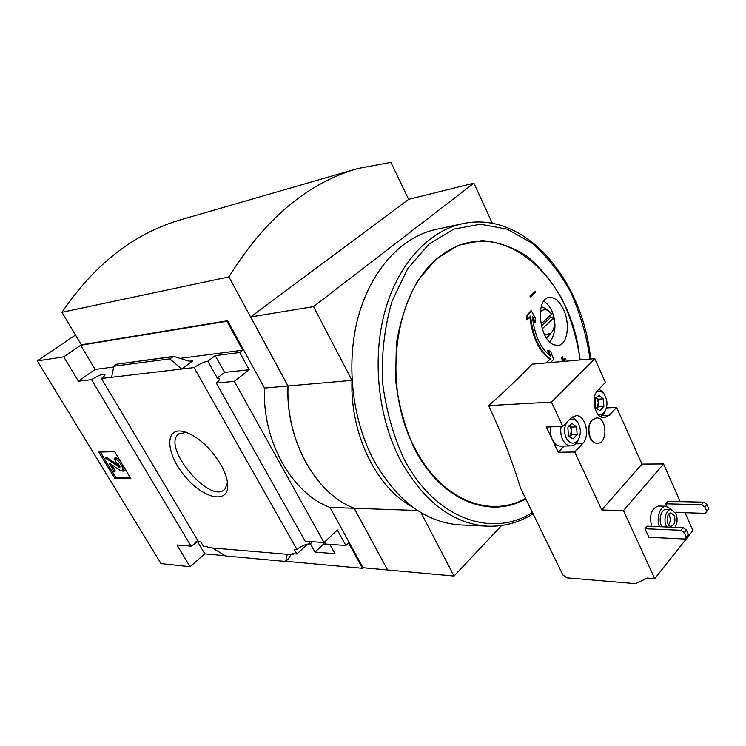 <?xml version="1.0" encoding="UTF-8"?>
<svg xmlns="http://www.w3.org/2000/svg" width="746" height="746" viewBox="0 0 746 746"><rect width="100%" height="100%" fill="white"/><g stroke="black" fill="none" stroke-linecap="round" stroke-linejoin="round"><path stroke-width="1.12" d="M198.054 540.915L194.893 542.314L195.471 543.293L198.11 541.018M216.321 383.08L234.337 381.318L324.016 542.547L305.17 541.232L216.321 383.08C218.653 381.141 219.716 379.686 219.511 378.726L217.263 378.035L207.836 361.213C203.817 361.959 199.219 364.085 194.044 367.582L181.735 369.037L169.799 358.873L173.687 356.374L188.02 360.933L191.246 361.353L192.813 360.784L181.735 369.037L101.456 378.492L198.557 541.764L200.833 541.95L203.397 546.268L207.379 546.604L207.966 547.601L287.257 554.297L285.569 561.477L225.6 555.966L212.563 547.993M329.909 544.496L323.577 544.039L315.036 552.087L335.001 553.681L329.835 544.356M285.783 561.281L362.463 568.312L348.55 542.948L345.883 545.503L325.62 544.058L325.004 542.948L321.116 542.342M323.577 544.039L322.915 542.808M293.728 553.802L292.702 554.754L292.078 553.663L296.889 554.064L294.185 549.298L296.973 549.522C301.654 545.811 306.084 543.937 310.261 543.881L312.555 541.745M310.373 543.769L315.036 552.087M307.576 544.114L296.889 554.064M292.702 554.754L287.257 554.297M220.676 464.366C210.13 447.404 198.11 436.55 184.607 431.794C164.036 425.817 165.435 453.866 185.418 476.825C204.88 500.277 230.98 504.594 227.455 482.224C226.625 476.797 224.359 470.847 220.676 464.366M194.044 367.582L296.973 549.522M225.199 555.723L204.805 553.849L197.494 541.549M308.919 541.493L310.261 543.881M324.016 542.547L337.351 529.996L345.883 545.503M101.456 378.492C103.974 376.581 105.139 375.229 104.981 374.436C103.097 373.494 98.612 375.229 91.525 379.667L191.069 546.175L195.471 543.293M191.069 546.175L176.989 544.981L190.081 566.746L161.024 563.603L37.3 360.905L63.755 356.868L78.405 381.215L91.525 379.667M603.896 406.393L599.989 410.505L603.896 406.393L603.374 398.886L603.896 406.393L598.544 406.663L598.292 402.924L596.688 408.603L598.544 406.663M598.954 395.445L603.374 398.886L598.954 395.445L595.578 398.289L598.954 395.445M596.483 408.668L599.989 410.505L596.483 408.668L595.541 407.083L595.019 399.53L595.84 397.637M577.143 434.554L573.049 438.862L577.143 434.554L576.611 426.871L577.143 434.554L571.781 434.713L571.52 430.89L569.739 436.858L571.781 434.713M571.995 423.439L576.611 426.871L571.995 423.439L568.443 426.47L571.995 423.439M568.405 435.459L573.049 438.862L569.114 436.69L568.405 435.459L567.874 427.719L568.676 425.854M666.821 506.282L665.73 503.83L701.594 504.678L704.811 506.907L706.695 511.234L705.362 513.332L675.289 512.437M701.594 504.678L703.609 502.17L667.763 501.387L665.73 503.83M651.678 526.396C649.057 515.178 651.314 508.39 658.457 506.04L666.271 506.236C660.145 505.639 655.883 518.405 659.511 526.713M623.47 510.609L654.736 578.644L647.397 578.066L635.545 583.661L566.82 577.861L562.857 574.905L520.559 488.154C512.502 461.727 501.872 434.209 488.677 405.61L551.471 402.085L562.829 426.442L570.765 418.236L575.903 415.727C585.517 414.617 590.562 436.018 582.542 443.702L574.737 452.011L601.752 509.966L623.47 510.609L663.558 463.956L680.184 501.657M685.061 512.726L692.931 530.555L654.736 578.644M648.899 537.279L645.02 528.746L681.033 530.285L684.287 532.579L686.236 536.961L684.921 539.041L648.899 537.279M681.033 530.285L683.122 527.683L647.127 526.21L645.02 528.746M544.608 334.749L550.735 333.462C554.231 329.732 555.192 324.641 553.607 318.188L542.221 328.827M545.056 308.499L541.307 306.541M540.99 324.025L551.732 314.047L548.058 310.504C545.177 309.086 542.575 309.618 540.263 312.098M553.607 318.188L551.052 317.031L550.389 315.288M546.482 337.975L548.245 336.148M551.471 402.085L594.776 358.658L532.029 364.179C519.356 377.42 504.911 391.23 488.677 405.61M550.511 362.556L553.663 359.348L550.632 351.413L548.245 350.2L550.557 356.14C540.477 348.158 534.453 335.066 532.495 316.891L535.535 322.57L535.507 318.495L531.394 310.895L527.357 315.782L527.385 319.885L530.592 316.015C532.653 336.12 539.255 350.471 550.417 359.068L546.286 362.5L547.023 362.864M549.671 359.134C539.06 351.114 532.513 337.509 530.024 318.309M531.394 310.895L530.648 310.989L526.611 315.875L526.639 319.978L527.385 319.885M532.644 318.645L534.789 322.654L535.535 322.57M548.245 350.2L547.499 350.266L549.476 355.357M561.225 357.39L562.698 361.12L563.444 361.055L561.971 357.325L561.225 357.39L561.971 357.325M564.209 361.353L565.972 359.152L565.645 358.322L564.899 358.397L563.808 359.759M529.949 296.013L530.397 296.871L531.133 296.759L535.423 292.04L534.975 291.192L529.949 296.013L530.686 295.91L531.133 296.759M553.83 344.811C538.798 339.495 535.199 297.887 549.364 297.514C554.763 297.178 559.519 301.244 563.603 309.693C570.541 324.426 567.305 345.09 557.896 345.482L553.83 344.811M234.337 381.318L249.211 369.736L224.583 372.413L217.263 378.035M408.631 199.378L390.867 162.339L357.866 168.521L181.101 219.669C134.401 233.19 94.695 264.065 61.983 312.294L81.333 344.82L227.586 320.752L264.485 388.041C262.116 441.128 291.826 493.227 329.965 507.429L363.05 567.734L362.463 568.312M227.586 320.752L226.896 321.256L242.767 350.191L180.504 358.304M249.211 369.736L239.727 352.504L242.767 350.191M207.836 361.213L215.24 355.646L239.727 352.504M113.69 367.013L95.087 369.438L78.405 381.215M291.08 554.623L288.124 559.099L285.569 561.477M172.736 356.728L116.693 364.197L113.849 366.221L169.799 358.873M111.592 377.299L113.849 366.221M116.693 364.197L173.687 356.374M130.848 478.531L114.632 451.684L98.817 452.076L114.837 478.4L130.848 478.531M204.805 553.849L190.081 566.746M387.594 569.916L354.145 508.268L329.965 507.429M363.05 567.734L387.538 569.972M95.087 369.438L80.699 345.258L63.755 356.868M80.699 345.258L226.896 321.256M75.505 335.029L37.3 360.905M527.357 315.782L526.611 315.875M550.417 359.068L546.286 362.5M547.042 362.435L547.769 362.798M565.645 358.322L563.855 360.56L562.381 356.821M534.975 291.192L530.686 295.91M264.485 388.041L287.956 385.99L228.91 276.897L61.983 312.294M287.956 385.99C285.625 440.373 315.698 493.768 354.145 508.268M357.866 168.521C307.744 182.863 264.755 218.988 228.91 276.897M420.94 512.567L454.044 576.033L501.61 525.52M288.04 385.98L351.981 380.367L313.516 306.615L250.684 316.947L288.04 385.98C285.709 440.373 315.782 493.768 354.229 508.278L417.62 510.497M354.229 508.278L387.631 569.981L454.044 576.033M492.341 223.334L473.887 183.162L408.705 199.322L250.684 316.947M351.981 380.367C350.033 434.517 376.833 488.425 412.743 507.112M313.516 306.615L473.887 183.162M533.064 513.798C519.057 522.62 503.914 526.741 487.623 526.191L460.496 524.932C425.845 522.657 396.891 501.051 373.662 460.123C351.534 418.254 345.65 361.269 358.742 314.999C371.928 268.719 402.364 236.659 435.748 229.47L462.287 223.753C524.606 209.831 582.971 279.358 590.608 359.022M130.345 477.701L115.863 477.599L114.837 478.4M115.863 477.599L112.376 471.864M104.337 458.65L100.318 452.039M111.322 464.46L115.322 471.052L114.287 471.864L109.047 463.005L120.442 470.661L123.137 471.202L122.419 467.099L120.246 463.499C118.213 460.45 116.189 458.79 114.185 458.51L115.807 461.867L118.633 464.189L119.901 467.406L106.258 458.641L104.3 458.678L112.32 471.864L114.287 471.864M123.687 466.67L124.078 470.465M114.185 458.51L115.238 457.708C117.094 457.923 119.024 459.443 121.029 462.268M104.3 458.678L105.345 457.876L107.303 457.839L119.901 466.39L118.866 467.201M107.303 457.839L106.258 458.641M224.583 372.413L215.24 355.646M186.267 432.316L178.527 434.125C161.257 447.096 211.193 505.853 225.078 488.9L227.502 482.55M549.914 342.116C555.845 333.248 556.535 322.943 551.993 311.194C549.905 306.671 547.163 303.342 543.769 301.216M551.052 317.031L541.428 325.993M597.266 443.31L597.061 443.32C594.161 443.255 591.811 441.39 590.011 437.715C587.466 430.843 588.072 424.95 591.82 420.045L596.25 417.947M606.461 407.913L616.597 407.419L641.961 464.087L601.752 509.966M616.597 407.419L609.249 415.242L604.353 417.695C595.112 418.842 590.086 397.385 597.947 390.167L605.426 382.437L594.776 358.658M641.961 464.087L663.558 463.956M562.829 426.442L546.389 427.038L558.269 452.272L574.737 452.011M592.24 420.026C585.638 426.236 589.685 444.112 597.481 443.31C608.065 443.628 606.964 416.902 596.446 417.937L592.24 420.026M558.269 452.272L564.172 446.061M579.064 438.21L577.544 441.511C575.753 444.327 573.534 445.8 570.895 445.921L560.656 446.136C557.234 446.061 554.465 443.917 552.348 439.702C550.557 435.692 550.072 431.412 550.893 426.871M671.475 509.565L666.271 506.236M674.971 527.347C677.433 523.216 677.76 518.657 675.932 513.668L671.102 509.537L666.281 509.406C660.947 508.828 657.963 521.1 662.094 526.825M671.102 509.537C665.777 508.958 662.793 521.268 666.924 527.021M674.272 515.691L671.102 512.987C665.992 512.502 665.852 526.378 670.98 526.247C674.673 524.96 675.773 521.445 674.272 515.691M667.595 522.927L667.67 516.064M668.584 524.811C670.412 522.125 670.701 519.029 669.451 515.542L668.686 514.246M703.609 502.17L706.826 504.389L708.7 508.716L705.362 513.332M708.7 508.716L706.695 511.234M706.826 504.389L704.811 506.907M683.122 527.683L686.376 529.968L688.316 534.341L684.921 539.041M688.316 534.341L686.236 536.961M686.376 529.968L684.287 532.579M568.76 420.306C571.93 418.245 574.886 418.926 577.637 422.348C581.013 427.99 581.237 433.734 578.327 439.599C574.066 444.83 569.991 444.252 566.093 437.874C563.817 432.093 564.135 426.824 567.044 422.077M570.895 445.921C567.473 445.847 564.703 443.683 562.587 439.431C560.787 435.394 560.293 431.085 561.123 426.507M572.303 416.949L576.695 420.483L578.486 423.691M596.623 391.827C599.234 390.596 601.677 391.305 603.943 393.953C607.58 399.604 607.925 405.432 604.969 411.447C603.029 414.328 600.679 415.298 597.938 414.356M598.945 389.123L602.871 392.088L604.642 394.923M605.547 410.421L604.12 413.415L600.679 416.734M569.189 425.546L570.709 427.635L571.52 430.89L571.259 427.066L569.198 425.546M576.611 426.871L571.259 427.066M596.054 397.674L597.509 399.735L598.292 402.924L598.031 399.194L596.063 397.665M603.374 398.886L598.031 399.194M525.557 498.412C489.59 518.89 440.793 499.717 414.767 447.982C381.094 386.008 394.578 290.175 439.142 257.305C496.454 209.738 572.564 274.407 579.894 359.964M192.813 360.784L189.139 361.241M525.781 498.878C489.656 519.58 440.532 500.38 414.338 448.337C404.752 427.216 398.513 404.379 395.604 379.845L396.396 343.524C400.341 319.987 407.456 299.062 417.751 280.748L436.345 258.881L458.258 245.322L481.823 240.613C497.815 241.779 513.052 247.131 527.525 256.661C541.167 268.271 552.87 282.79 562.652 300.218C571.091 318.859 576.938 338.759 580.202 359.945M532.411 512.465C491.828 538.584 434.331 518.573 403.707 458.268C392.769 434.358 385.654 408.472 382.353 380.609C381.532 352.597 384.787 326.067 392.107 301.011L407.838 268.467L429.043 244.017L453.913 229.087L480.527 224.21L507.019 229.134L531.758 243.01C546.949 256.232 559.957 272.635 570.783 292.236C580.09 313.134 586.524 335.42 590.077 359.068M487.623 526.191C452.822 523.897 423.691 501.778 400.238 459.834C377.896 416.911 371.881 358.453 384.992 311.073C398.196 263.683 428.782 230.971 462.287 223.753M123.454 466.287L122.419 467.099M121.281 462.697L120.246 463.499M575.651 443.851L582.542 443.702M602.376 415.541L609.249 415.242M568.881 436.214L569.114 436.69M548.058 310.504L543.302 307.333M550.735 333.462L546.837 337.677M124.181 470.381L123.137 471.202M179.366 433.51L178.527 434.125M577.637 422.348L576.695 420.483M578.327 439.599L577.544 441.511M603.943 393.953L602.871 392.088M604.969 411.447L604.12 413.415"/></g></svg>
